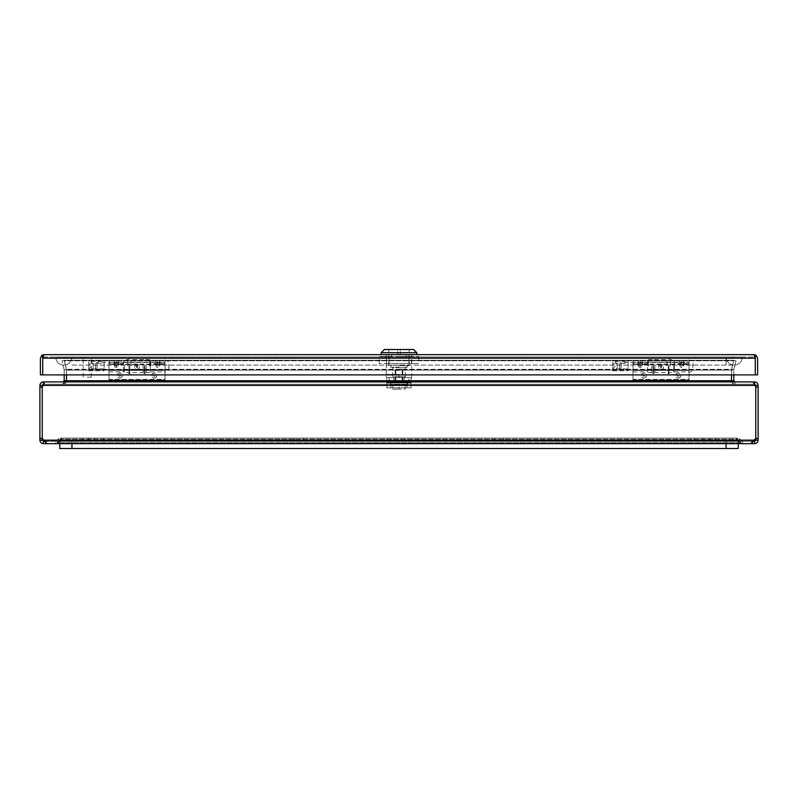 <?xml version="1.0" encoding="UTF-8"?>
<svg xmlns="http://www.w3.org/2000/svg" width="798" height="798" viewBox="0 0 798 798"><rect width="100%" height="100%" fill="white"/><g stroke="black" fill="none" stroke-linecap="round" stroke-linejoin="round"><path stroke-width="0.6" stroke-dasharray="3.99 2.99" d="M643.806 373.065C641.103 372.766 640.166 377.913 643.806 378.013C646.51 378.302 647.447 373.155 643.806 373.065M678.2 373.065C675.497 372.766 674.549 377.913 678.2 378.013C680.894 378.302 681.841 373.155 678.2 373.065M689.033 369.753L689.033 379.389L632.974 379.389L632.974 381.913L632.974 370.382L689.033 370.382L689.033 381.913L689.033 379.389L632.974 379.389L632.974 370.382L689.033 370.382L689.033 360.327L689.033 369.753L632.974 369.753L632.974 370.382L632.974 364.496L637.782 364.496L637.782 362.172L632.974 362.172L632.974 364.496M643.806 374.821A0.708 0.708 0 0 0 643.188 375.888A0.708 0.708 0 0 0 644.425 375.888A0.708 0.708 0 0 0 643.806 374.821M678.2 374.821A0.708 0.708 0 0 0 677.582 375.888A0.708 0.708 0 0 0 678.819 375.888A0.708 0.708 0 0 0 678.2 374.821M632.974 369.753L632.974 360.327L632.974 371.848L632.974 362.172L689.033 362.172L684.225 362.172L683.407 366.332C682.3 368.068 681.193 368.068 680.096 366.332L679.278 362.172L684.225 362.172M632.974 380.067L689.033 380.067L632.974 380.067M661.003 364.796C658.3 364.506 657.353 369.524 661.003 369.614C663.697 369.903 664.644 364.886 661.003 364.796M679.278 362.172L642.729 362.172L641.911 366.332C640.804 368.068 639.707 368.068 638.6 366.332L637.782 364.496M638.6 366.332L638.6 362.172L642.729 362.172M638.6 362.172L637.782 362.172M632.974 371.848L647.647 371.848L647.647 360.327L689.033 360.327L632.974 360.327L647.647 360.327L647.647 370.003L647.647 363.599L632.974 363.599M647.647 371.848L647.647 362.422L632.974 362.422M632.974 364.088L639.018 364.088C638.051 361.753 638.051 360.496 639.018 360.327M661.003 369.284A2.554 2.494 0 0 0 663.218 365.544A2.554 2.494 0 0 0 658.789 365.544A2.554 2.494 0 0 0 661.003 369.284M639.018 364.088L640.106 366.521L641.492 364.088L680.514 364.088L681.602 366.521L682.988 364.088L689.033 364.088M643.806 378.092A2.554 2.554 0 0 0 646.021 374.252A2.554 2.554 0 0 0 641.592 374.252A2.554 2.554 0 0 0 643.806 378.092M678.2 378.092A2.554 2.554 0 0 0 680.415 374.252A2.554 2.554 0 0 0 675.986 374.252A2.554 2.554 0 0 0 678.2 378.092M632.974 381.913L689.033 381.913L632.974 381.913M682.988 360.327C683.956 360.496 683.956 361.753 682.988 364.088M619.447 364.048L619.447 368.127L619.447 364.048L621.063 362.422L621.063 369.743L621.063 362.422L689.033 362.422L689.033 369.743L689.033 362.422L674.35 362.422L674.35 371.848L674.35 360.327L674.35 370.003L689.033 370.003M689.033 363.599L674.35 363.599L674.35 370.003M661.003 366.222A0.708 0.698 0 0 0 660.385 367.26A0.708 0.698 0 0 0 661.622 367.26A0.708 0.698 0 0 0 661.003 366.222M674.35 363.599L674.35 362.422M647.647 363.599L647.647 362.422M641.492 360.327C642.46 360.496 642.46 361.753 641.492 364.088M680.514 364.088C679.547 361.753 679.547 360.496 680.514 360.327M87.231 358.003L82.174 358.003L87.231 358.003M87.231 377.215L91.281 377.215L87.231 377.215M87.231 356.985L82.174 356.985L87.231 356.985M124.259 366.083L124.259 372.526L124.259 366.083M149.735 366.083L149.735 359.639L149.735 366.083M127.74 366.083L127.74 359.639L127.74 366.083M146.303 366.083L146.303 372.526L146.303 366.083M144.258 366.083L144.258 373.773L144.258 366.083M130.982 366.083L130.982 359.639L130.982 366.083M143.071 366.083L143.071 372.526L143.071 366.083M43.9 356.985L754.1 356.985L43.9 356.985L42.733 358.152L43.9 356.985L42.733 358.152L43.89 356.985L43.9 354.661L43.9 356.985L43.9 354.661L42.733 356.516L43.88 354.661L42.733 356.516L42.733 374.89L42.733 358.152L42.733 374.89L755.267 374.89L42.733 374.89L42.733 355.31L42.733 356.516L43.88 354.661L43.89 356.985L43.9 354.661L42.733 355.31L42.733 356.516L41.865 355.31L40.399 358.152L40.399 374.89L755.267 374.89L755.267 358.152L754.11 356.985L755.267 358.152L754.1 356.985L755.267 358.152L755.267 374.89L757.601 374.89L757.601 358.152L756.135 355.31L755.267 356.516L755.267 374.89L755.267 356.516L754.12 354.661L755.267 356.516L754.11 354.661L755.267 356.516L755.267 355.31L755.267 358.152L755.267 355.31L754.11 354.661L754.11 356.985L754.1 354.661L754.1 356.985L754.11 354.661L43.9 354.661L43.9 356.985M406.481 356.985L391.519 356.985L406.481 356.985L406.481 354.661L406.481 356.985M386.202 356.985L391.519 356.985L386.202 356.985L386.202 354.661L411.798 354.661L386.202 354.661L386.202 356.925L411.798 356.925L386.202 356.925L386.202 354.661L391.519 354.661L391.519 356.925L391.519 354.661L386.202 354.661L386.202 356.985M411.798 356.985L411.798 354.661L411.798 356.925L411.798 354.661L391.519 354.661L406.481 354.661L406.481 356.925L406.481 354.661L411.798 354.661L411.798 356.985M391.519 356.985L391.519 354.661L391.519 356.985M754.11 354.661L754.1 356.985L754.1 354.661L756.135 355.31M43.9 354.661L41.865 355.31M673.741 366.083L673.741 372.526L673.741 366.083M648.265 366.083L648.265 359.639L648.265 366.083M670.26 366.083L670.26 359.639L670.26 366.083M651.697 366.083L651.697 372.526L651.697 366.083M653.742 366.083L653.742 373.773L653.742 366.083M667.018 366.083L667.018 359.639L667.018 366.083M654.929 366.083L654.929 372.526L654.929 366.083M71.98 443.668L71.98 440.426L726.09 440.426L71.98 440.426L71.98 448.516L726.09 448.516L726.09 440.426L726.09 443.668L726.09 440.426L71.98 440.426L726.09 440.426L726.09 448.516L71.98 448.516L71.98 440.426L71.98 448.516L726.09 448.516L726.09 440.426L738.23 440.426L726.09 440.426L726.09 448.516L738.23 448.516L738.23 443.668M43.391 441.334L55.441 441.334L55.441 443.668L46.673 443.668L58.025 443.668L58.853 440.995L751.327 441.334L46.673 441.334L46.673 443.668L46.673 441.334L43.89 440.167L42.234 438.411L42.234 440.167L43.391 441.334L43.391 443.668C41.277 443.459 40.109 442.291 39.9 440.167L39.9 438.411L42.234 438.411L42.234 387.17L42.234 438.411L43.89 440.167L46.673 441.334L751.327 441.334L754.11 440.167L755.766 438.411L755.766 387.17L753.91 384.237L44.09 384.237L42.234 387.17L42.234 438.411L42.234 387.17L44.09 384.237L753.91 384.237L753.452 381.913L734.988 381.913L734.988 384.237L753.452 384.237L63.012 384.237C65.137 384.038 66.294 382.87 66.503 380.746C66.294 382.87 65.137 384.038 63.012 384.237L734.988 384.237L731.497 380.746L734.988 384.237L753.91 384.237L753.91 381.913L754.748 383.938M39.9 438.411L39.9 385.404C40.109 383.279 41.277 382.122 43.391 381.913L43.391 384.237L44.548 384.237L43.391 384.237L42.234 385.404L42.234 438.411L43.89 440.167L754.11 440.167L751.327 441.334L751.327 443.668L751.327 441.334L739.975 441.334L739.975 443.668L751.327 443.668L46.673 443.668L44.489 441.334L56.259 440.995L55.441 441.334L55.441 443.668L43.391 443.668M42.234 440.167L39.9 440.167M39.9 387.17L42.234 387.17L43.012 384.995M39.9 385.404L42.234 385.404M43.391 381.913L63.012 381.913L63.012 384.237L66.503 380.746L66.414 369.284L66.503 380.746L63.012 384.237L44.548 384.237L44.548 381.913L63.012 381.913L63.012 384.237L44.548 384.237L44.09 381.913L44.548 384.237L44.09 381.913L63.012 381.913L64.179 380.746L66.503 380.746L65.636 381.195M43.391 384.237L43.391 383.339M55.441 443.668L57.915 442.641L56.259 440.995L57.915 442.641L55.441 443.668M56.259 440.995L58.134 439.119L56.259 440.995M58.134 439.119L59.78 440.765L57.915 442.641L59.78 440.765L58.134 439.119L60.608 438.102L58.134 439.119M64.179 374.89L64.179 370.073L731.497 370.073L731.497 380.746L731.586 369.813L731.497 380.746L731.497 370.073L66.503 370.073L731.497 370.073L66.503 370.073L66.414 369.284L64.179 370.073L66.503 370.073L64.329 360.247L66.414 369.284L64.329 360.247L62.054 360.776L64.329 360.247L733.671 360.247L731.586 369.284L731.497 374.89M64.179 380.746L64.149 369.813L66.414 369.284L66.503 374.89M60.608 440.426L59.78 440.765L60.608 440.426L60.608 438.102L60.608 440.426L88.448 440.426L88.448 438.102L60.608 438.102L88.448 438.102L88.448 440.426L60.608 440.426M73.805 438.102L82.902 438.102L73.805 438.102L73.805 440.426L82.902 440.426L73.805 440.426M64.149 369.813L62.054 360.776L64.149 369.813M739.975 443.668L737.123 440.765L737.123 439.119L739.975 441.334L58.025 441.334L58.025 443.668L58.025 441.334L60.877 439.119L60.877 440.765L58.025 443.668L739.975 443.668L739.975 441.334L739.148 440.995L739.975 443.668L58.025 443.668M43.172 384.267L44.09 381.913L44.548 384.237L44.548 381.913L63.012 381.913L63.012 384.237L63.012 381.913L734.988 381.913L734.988 384.237C732.863 384.038 731.706 382.87 731.497 380.746C731.706 382.87 732.863 384.038 734.988 384.237L753.452 384.237L753.91 381.913L753.91 384.237L755.766 387.17L755.766 438.411L751.327 443.668L742.559 443.668L742.559 441.334L754.609 441.334L755.766 440.167L755.766 438.411L754.11 440.167L43.89 440.167L44.229 440.845M737.123 439.119L736.454 438.102L61.546 438.102L58.853 440.995L58.853 442.641L60.877 440.765L61.546 438.102L61.546 440.426L60.877 440.765L61.546 440.426L61.546 438.102L736.454 438.102L737.123 440.765L736.454 440.426L736.454 438.102L736.454 440.426L61.546 440.426L736.454 440.426L708.614 440.426L708.614 438.102L89.386 438.102L89.386 440.426L61.546 440.426L89.386 440.426L89.386 438.102L61.546 438.102L736.454 438.102L708.614 438.102L708.614 440.426L89.386 440.426L736.454 440.426L739.148 442.641L739.148 440.995L737.123 439.119L60.877 439.119L737.123 439.119M298.961 438.102L294.412 438.102L298.961 438.102M98.872 438.102L103.421 438.102L98.872 438.102M499.039 438.102L503.588 438.102L499.039 438.102M699.128 438.102L703.676 438.102L699.128 438.102M44.09 381.913L753.91 381.913L734.988 381.913L731.497 380.746L731.586 369.284L66.414 369.284L731.586 369.284L733.851 369.813L731.586 369.284L733.671 360.247L731.586 369.813L66.414 369.813L731.586 369.813L733.671 360.247L64.329 360.247L64.329 360.776L733.671 360.776L64.329 360.776L66.503 370.073L66.503 380.746L733.821 380.746L734.988 381.913L63.012 381.913M298.961 440.426L294.412 440.426L298.961 440.426M98.872 440.426L103.421 440.426L98.872 440.426M499.039 440.426L503.588 440.426L499.039 440.426M699.128 440.426L703.676 440.426L699.128 440.426M758.1 438.411L755.766 438.411L755.766 385.404L754.609 384.237L753.452 384.237L754.609 384.237L754.609 381.913C756.723 382.122 757.891 383.279 758.1 385.404L758.1 440.167L755.766 440.167M755.018 385.145L755.766 387.17L758.1 387.17M64.758 381.574L63.88 381.823M758.1 440.167C757.891 442.291 756.733 443.459 754.609 443.668L754.609 441.334M753.512 441.334L742.559 441.334L742.559 443.668L740.085 442.641L741.741 440.995L742.559 441.334L741.741 440.995L740.085 442.641L742.559 443.668L754.609 443.668M755.766 385.404L758.1 385.404M754.609 383.339L754.609 384.237M753.91 381.913L753.452 384.237L753.452 381.913L734.988 381.913L734.988 384.237L734.988 381.913L754.609 381.913M741.741 440.995L739.866 439.119L741.741 440.995M739.866 439.119L738.22 440.765L740.085 442.641L738.22 440.765L739.866 439.119L737.392 438.102L739.866 439.119M733.821 374.89L733.821 370.073L731.497 370.073L731.586 369.284L731.497 370.073L733.851 369.813L733.821 380.746M737.392 440.426L738.22 440.765L737.392 440.426L737.392 438.102L737.392 440.426L709.552 440.426L709.552 438.102L737.392 438.102L709.552 438.102L709.552 440.426L737.392 440.426M724.195 438.102L715.098 438.102L724.195 438.102L724.195 440.426L715.098 440.426L724.195 440.426M735.946 360.776L733.671 360.247L735.946 360.776L733.851 369.813L735.946 360.776M119.8 373.065C117.107 372.766 116.159 377.913 119.8 378.013C122.503 378.302 123.451 373.155 119.8 373.065M154.194 373.065C151.49 372.766 150.553 377.913 154.194 378.013C156.897 378.302 157.834 373.155 154.194 373.065M165.026 369.753L165.026 379.389L108.967 379.389L108.967 381.913L108.967 370.382L165.026 370.382L165.026 381.913L165.026 379.389L108.967 379.389L108.967 370.382L165.026 370.382L165.026 360.327L165.026 369.753L108.967 369.753L108.967 370.382L108.967 364.496L113.775 364.496L113.775 362.172L108.967 362.172L108.967 364.496M119.8 374.821A0.708 0.708 0 0 0 119.181 375.888A0.708 0.708 0 0 0 120.418 375.888A0.708 0.708 0 0 0 119.8 374.821M154.194 374.821A0.708 0.708 0 0 0 153.575 375.888A0.708 0.708 0 0 0 154.812 375.888A0.708 0.708 0 0 0 154.194 374.821M108.967 369.753L108.967 360.327L108.967 371.848L108.967 362.172L165.026 362.172L160.218 362.172L159.401 366.332C158.293 368.068 157.196 368.068 156.089 366.332L155.271 362.172L160.218 362.172M108.967 380.067L165.026 380.067L108.967 380.067M136.997 364.796C134.303 364.506 133.356 369.524 136.997 369.614C139.7 369.903 140.648 364.886 136.997 364.796M155.271 362.172L118.722 362.172L117.905 366.332C116.807 368.068 115.7 368.068 114.593 366.332L113.775 364.496M114.593 366.332L114.593 362.172L118.722 362.172M114.593 362.172L113.775 362.172M108.967 371.848L123.65 371.848L123.65 360.327L165.026 360.327L108.967 360.327L123.65 360.327L123.65 370.003L123.65 363.599L108.967 363.599M123.65 371.848L123.65 362.422L108.967 362.422M108.967 364.088L115.012 364.088C114.044 361.753 114.044 360.496 115.012 360.327M136.997 369.284A2.554 2.494 0 0 0 139.211 365.544A2.554 2.494 0 0 0 134.782 365.544A2.554 2.494 0 0 0 136.997 369.284M115.012 364.088L116.109 366.521L117.486 364.088L156.508 364.088L157.595 366.521L158.982 364.088L165.026 364.088M119.8 378.092A2.554 2.554 0 0 0 122.014 374.252A2.554 2.554 0 0 0 117.585 374.252A2.554 2.554 0 0 0 119.8 378.092M154.194 378.092A2.554 2.554 0 0 0 156.408 374.252A2.554 2.554 0 0 0 151.979 374.252A2.554 2.554 0 0 0 154.194 378.092M108.967 381.913L165.026 381.913L108.967 381.913M158.982 360.327C159.949 360.496 159.949 361.753 158.982 364.088M95.441 368.127L95.441 364.048L95.441 368.127L97.057 369.743L97.057 362.422L97.057 369.743L165.026 369.743L165.026 362.422L150.353 362.422L150.353 371.848L150.353 360.327L150.353 370.003L165.026 370.003M165.026 363.599L150.353 363.599L150.353 370.003M136.997 366.222A0.708 0.698 0 0 0 136.378 367.26A0.708 0.698 0 0 0 137.615 367.26A0.708 0.698 0 0 0 136.997 366.222M150.353 363.599L150.353 362.422M123.65 363.599L123.65 362.422M117.486 360.327C118.453 360.496 118.453 361.753 117.486 364.088M156.508 364.088C155.54 361.753 155.54 360.496 156.508 360.327M71.91 443.668L71.91 448.516L59.77 448.516L59.77 440.426L71.91 440.426L59.77 440.426L59.77 443.668M104.109 361.354L104.109 370.811L104.109 361.354L88.797 361.354L88.797 370.811L88.797 361.354C91.64 361.664 93.137 363.23 93.296 366.083M104.109 363.299L104.109 368.866L104.109 363.299L88.797 363.299L88.797 368.866L88.797 363.299L91.351 366.083M628.116 361.354L628.116 370.811L628.116 361.354L612.804 361.354L612.804 370.811L612.804 361.354C615.647 361.664 617.143 363.23 617.293 366.083M628.116 363.299L628.116 368.866L628.116 363.299L612.804 363.299L612.804 368.866L612.804 363.299L615.348 366.083M55.73 356.985A8.09 8.09 0 0 0 63.82 365.085A8.09 8.09 0 0 0 71.91 356.985L55.73 356.985L71.91 356.985A8.09 8.09 0 0 1 63.82 365.085A8.09 8.09 0 0 1 55.73 356.985M742.27 356.985A8.09 8.09 0 0 1 734.18 365.085A8.09 8.09 0 0 1 726.09 356.985L742.27 356.985L726.09 356.985A8.09 8.09 0 0 0 734.18 365.085A8.09 8.09 0 0 0 742.27 356.985M726.09 356.985L55.76 357.025L726.12 357.025L726.09 365.085L726.09 356.985L726.09 365.085L726.09 356.985L55.76 357.055L726.09 357.025M726.12 357.025L734.18 357.115L726.12 357.025M71.88 357.025L63.82 357.115L71.88 357.025M399 356.507L411.429 356.507L399 356.507M399 363.459L386.571 363.459L399 363.459M389.095 356.507L418.81 356.507L379.19 356.507L389.095 356.507L389.095 363.459L418.81 363.459L379.19 363.459L389.095 363.459L389.095 356.507M418.81 356.507L418.81 363.459M408.905 363.459L408.905 356.507L408.905 363.459M379.19 363.459L379.19 356.507M399 365.175L388.885 365.175L399 365.175M399 354.332L400.297 354.332L400.297 349.484L409.115 349.484L400.297 349.484L400.297 354.332L397.703 354.332L397.703 349.484L388.885 349.484L397.703 349.484L397.703 354.332L399 354.332M399 367.12L390.91 367.12L399 367.12M393.953 381.364L393.953 376.506L392.736 376.506L393.953 376.506L393.953 381.364L395.299 381.364L395.299 376.506L402.701 376.506L402.701 381.364L404.047 381.364L404.047 376.506L405.264 376.506L404.047 376.506L404.047 381.364L402.701 381.364L402.701 376.506L395.299 376.506L395.299 381.364L393.953 381.364M402.701 381.364L395.299 381.364L402.701 381.364M395.299 376.506L402.701 376.506L395.299 376.506M399 381.364L402.182 381.364L399 381.364M399 369.225L402.182 369.225L399 369.225M399 382.491L390.501 382.491L399 382.491M399 370.352L395.18 370.352L399 370.352M399 384.756L390.501 384.756L407.499 384.756L392.766 384.756L399 384.756L399 389.195L405.234 389.195L405.234 384.756L405.234 389.195L399 389.195L399 384.756M392.766 389.195L399 389.195L392.766 389.195L392.766 384.756L392.766 389.195M411.09 387.838L386.811 387.838L411.09 387.838L411.09 382.98L386.811 382.98L386.811 377.634L386.811 382.491L411.09 382.491L411.09 387.838M389.165 382.491L386.811 382.491L386.811 387.838L386.811 382.98L411.09 382.98L411.09 377.634L411.09 382.491L408.736 382.491L408.736 377.634L411.09 377.634L386.811 377.634L389.165 377.634L389.165 382.491L408.736 382.491M393.853 382.491L404.047 382.491L393.853 382.491L393.853 377.634L404.047 377.634L393.853 377.634L393.853 382.491M408.736 377.634L389.165 377.634M404.047 382.491L404.047 377.634L404.047 382.491M392.736 377.634L411.708 377.634L386.292 377.634L386.292 374.402L399 374.402L399 377.634L405.264 377.634L399 377.634L399 374.402L392.736 374.402L392.736 377.634L386.292 377.634M399 356.925L411.708 356.925L399 356.925M386.292 356.925L386.292 374.402L392.736 374.402L392.736 367.609L405.264 367.609L392.736 367.609M399 367.609L407.09 367.609L399 367.609M399 354.661L381.195 354.661L399 354.661M399 365.664L409.194 365.664L399 365.664M381.195 352.716L416.805 352.716M384.437 349.484L413.564 349.484M399 349.484L409.194 349.484L399 349.484M689.033 366.083L689.033 372.167L689.033 366.083M692.814 366.083L692.814 364.467L692.814 366.083M95.441 364.048L97.057 362.422L165.026 362.422L165.026 369.743M165.026 372.167L165.026 359.998L165.026 372.167C167.66 371.838 168.917 370.352 168.817 367.698L168.817 364.467L168.817 367.698M689.033 370.172L632.974 370.172M642.729 364.496L679.278 364.496M684.225 364.496L689.033 364.496M641.911 362.172L641.911 366.332M683.407 362.172L683.407 366.332M680.096 366.332L680.096 362.172M681.891 366.521L681.891 360.327M640.106 360.327L640.106 366.521M640.405 366.521L640.405 360.327M681.602 360.327L681.602 366.521M661.003 367.279A0.798 0.778 180 0 1 660.315 366.112A0.798 0.778 180 0 1 661.692 366.112A0.798 0.778 180 0 1 661.003 367.279M643.806 376.327A0.798 0.798 0 0 1 643.118 375.14A0.798 0.798 0 0 1 644.495 375.14A0.798 0.798 0 0 1 643.806 376.327M678.2 376.327A0.798 0.798 0 0 1 677.512 375.14A0.798 0.798 0 0 1 678.889 375.14A0.798 0.798 0 0 1 678.2 376.327M129.037 366.083L129.037 373.773L129.037 366.083M145.017 366.083L145.017 373.773L145.017 366.083M129.685 366.083L129.685 373.773L129.685 366.083M755.267 358.152L42.733 358.152M668.963 366.083L668.963 373.773L668.963 366.083M652.983 366.083L652.983 373.773L652.983 366.083M668.315 366.083L668.315 373.773L668.315 366.083M755.078 385.404L42.922 385.404M58.853 440.995L739.148 440.995L58.853 440.995M58.853 442.641L739.148 442.641L58.853 442.641M60.877 440.765L737.123 440.765L60.877 440.765M754.11 440.167L43.89 440.167M731.497 380.746L66.503 380.746L731.497 380.746M165.026 370.172L108.967 370.172M118.722 364.496L155.271 364.496M160.218 364.496L165.026 364.496M117.905 362.172L117.905 366.332M159.401 362.172L159.401 366.332M156.089 366.332L156.089 362.172M157.894 366.521L157.894 360.327M116.109 360.327L116.109 366.521M116.398 366.521L116.398 360.327M157.595 360.327L157.595 366.521M136.997 367.279A0.798 0.778 180 0 1 136.308 366.112A0.798 0.778 180 0 1 137.685 366.112A0.798 0.778 180 0 1 136.997 367.279M119.8 376.327A0.798 0.798 0 0 1 119.111 375.14A0.798 0.798 0 0 1 120.488 375.14A0.798 0.798 0 0 1 119.8 376.327M154.194 376.327A0.798 0.798 0 0 1 153.505 375.14A0.798 0.798 0 0 1 154.882 375.14A0.798 0.798 0 0 1 154.194 376.327M407.04 382.98L407.04 387.838M390.86 387.838L390.86 382.98M632.974 370.003L647.647 370.003M674.35 371.848L689.033 371.848M91.281 377.215L91.281 358.003M83.192 377.215L83.192 358.003M92.289 358.003L92.289 356.985M82.174 358.003L82.174 356.985M149.735 362.202L124.259 362.202M149.735 369.963L124.259 369.963M149.735 359.639L146.303 359.639L145.017 358.402L143.071 359.639L130.982 359.639L129.685 358.402L127.74 359.639L124.259 359.639M149.735 372.526L146.303 372.526L145.017 373.773L143.071 372.526L130.982 372.526L129.685 373.773L127.74 372.526L124.259 372.526M648.265 369.963L673.741 369.963M648.265 362.202L673.741 362.202M648.265 372.526L651.697 372.526L652.983 373.773L654.929 372.526L667.018 372.526L668.315 373.773L670.26 372.526L673.741 372.526M648.265 359.639L651.697 359.639L652.983 358.402L654.929 359.639L667.018 359.639L668.315 358.402L670.26 359.639L673.741 359.639M82.902 438.102L82.902 440.426M294.412 438.102L294.412 440.426L294.412 438.102M303.499 438.102L303.499 440.426L303.499 438.102M94.324 438.102L94.324 440.426L94.324 438.102M103.421 438.102L103.421 440.426L103.421 438.102M494.501 438.102L494.501 440.426L494.501 438.102M503.588 438.102L503.588 440.426L503.588 438.102M694.579 438.102L694.579 440.426L694.579 438.102M703.676 438.102L703.676 440.426L703.676 438.102M715.098 438.102L715.098 440.426M108.967 370.003L123.65 370.003M150.353 371.848L165.026 371.848M93.296 366.312L93.296 366.312C93.027 369.045 91.531 370.541 88.797 370.811L104.109 370.811M91.361 366.312L88.797 368.866L104.109 368.866M617.303 366.312L617.303 366.312C617.034 369.045 615.537 370.541 612.804 370.811L628.116 370.811M615.358 366.312L612.804 368.866L628.116 368.866M71.91 365.085L734.18 365.085L71.91 365.085M411.429 363.459L411.429 356.507M386.571 363.459L386.571 356.507M409.115 365.175L409.115 349.484M388.885 365.175L388.885 349.484M407.09 367.12L407.09 365.175M390.91 367.12L390.91 365.175M405.264 376.506L405.264 367.12M392.736 376.506L392.736 367.12M402.182 381.364L402.182 369.225M395.818 381.364L395.818 369.225M395.18 370.352L395.18 382.491M402.82 370.352L402.82 382.491M407.499 384.756L407.499 382.491M390.501 384.756L390.501 382.491M411.708 377.634L411.708 356.925M405.264 377.634L405.264 367.609M407.09 367.609L407.09 365.664M390.91 367.609L390.91 365.664M409.194 365.664L409.194 349.484M388.806 365.664L388.806 349.484M619.447 368.127L621.063 369.743L689.033 369.743M689.033 372.167C691.367 371.938 692.644 370.661 692.873 368.327L692.873 363.838C692.644 361.504 691.367 360.227 689.033 359.998M692.814 364.467L692.814 367.698M165.026 359.998C167.361 360.227 168.637 361.504 168.867 363.838L168.817 364.467M168.867 368.327L168.867 363.838L168.867 368.327"/><path stroke-width="1.2" d="M755.267 358.063L755.267 355.31L754.12 354.661L756.135 355.31L757.601 358.152L757.601 374.89L755.267 374.89L755.267 356.516L756.135 355.31M754.1 354.661L43.89 354.661L42.733 355.31L42.733 374.89L42.733 358.063M42.733 358.152L41.865 355.31L40.399 358.152L40.399 374.89L755.267 374.89L755.267 358.152L42.733 358.152M43.88 354.661L41.865 355.31M738.23 443.668L738.23 448.516L726.09 448.516L726.09 443.668L726.09 448.516L71.98 448.516L71.98 443.668M43.89 440.167L754.11 440.167L751.327 443.668L46.673 443.668L42.234 438.411L39.9 438.411L39.9 440.167L42.234 440.167L42.234 385.404L43.391 384.237M39.9 440.167C40.109 442.291 41.267 443.459 43.391 443.668L43.391 441.334L42.234 440.167M754.609 384.237L755.766 385.404L755.766 387.17L753.91 381.913L44.09 381.913L42.234 387.17L39.9 387.17L39.9 438.411M39.9 387.17L39.9 385.404C40.109 383.279 41.277 382.122 43.391 381.913L43.391 383.339M44.229 440.845L44.489 441.334L43.391 441.334M42.234 385.404L39.9 385.404M43.391 443.668L58.025 443.668M44.09 381.913L43.391 381.913M731.497 374.89L731.497 380.746L734.988 381.913L733.821 380.746L64.179 380.746L63.012 381.913L66.503 380.746L66.503 374.89M64.179 380.746L64.179 374.89M758.1 438.411L758.1 387.17L755.766 387.17L755.766 440.167L754.609 441.334L754.609 443.668C756.723 443.459 757.891 442.291 758.1 440.167L758.1 438.411L755.766 438.411L754.11 440.167M754.11 440.177L753.771 440.835M754.609 443.668L739.975 443.668M754.748 383.938L755.018 385.145M43.012 384.995L43.172 384.267M65.636 381.195L64.758 381.574M63.88 381.823L63.012 381.913M755.766 440.167L758.1 440.167M754.609 383.339L754.609 381.913C756.723 382.122 757.891 383.279 758.1 385.404L758.1 387.17M754.609 441.334L753.512 441.334M758.1 385.404L755.766 385.404M754.609 381.913L753.91 381.913M733.821 380.746L733.821 374.89M59.77 443.668L59.77 448.516L71.91 448.516L71.91 443.668M416.805 352.716L381.195 352.716L384.437 349.484L413.564 349.484L416.805 352.716L416.805 354.661M755.078 385.404L42.922 385.404M381.195 354.661L381.195 352.716"/></g></svg>
